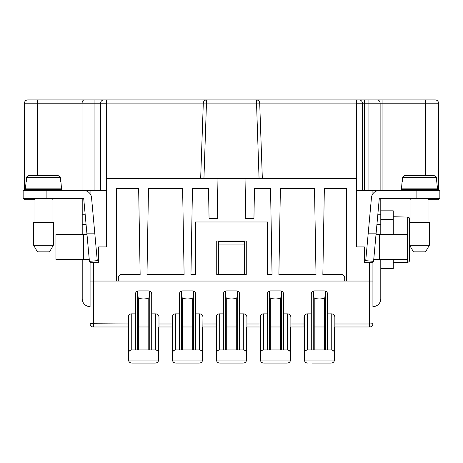 <?xml version="1.0" encoding="UTF-8"?>
<svg xmlns="http://www.w3.org/2000/svg" width="463" height="463" viewBox="0 0 463 463"><rect width="100%" height="100%" fill="white"/><g stroke="black" fill="none" stroke-linecap="round" stroke-linejoin="round"><path stroke-width="0.69" d="M27.745 99.927A3.282 3.282 0 0 0 24.464 103.208L24.464 190.484L24.464 103.208A3.282 3.282 0 0 1 27.745 99.927L37.584 99.927L27.745 99.927M82.211 190.484L106.49 190.484M262.342 178.672L259.702 103.093A3.282 3.282 0 0 0 256.427 99.927L103.862 99.927A3.282 3.282 0 0 0 100.587 103.208C100.784 101.218 101.877 100.124 103.862 99.927L37.584 99.927L37.584 175.72M172.439 315.708L172.45 360.075C172.774 361.916 173.862 362.911 175.72 363.073L199.345 363.073C201.202 362.911 202.29 361.916 202.615 360.075L202.956 317.138C202.753 315.147 201.66 314.053 199.675 313.856L195.733 313.856L195.733 294.167C195.536 292.182 194.443 291.088 192.458 290.886L182.613 290.886C180.622 291.088 179.528 292.182 179.331 294.167L179.331 313.856L175.396 313.856C173.405 314.053 172.311 315.147 172.114 317.138L172.114 326.982L172.439 326.982M259.066 178.672L256.427 99.927L356.51 99.927L356.51 178.672L245.951 178.672L245.257 218.704L253.938 218.704L254.471 188.516L270.542 188.516L272.047 274.484L267.591 274.484L267.591 221.985L195.409 221.985L195.409 274.484L190.953 274.484L192.458 188.516L208.529 188.516L209.062 218.704L217.743 218.704L217.049 178.672L245.951 178.672M362.413 190.484L362.413 103.208A3.282 3.282 0 0 0 359.138 99.927L356.51 99.927M24.464 199.675L24.464 198.361L24.464 199.675L34.962 199.675M375.256 99.927L435.255 99.927A3.282 3.282 0 0 1 438.536 103.208A3.282 3.282 0 0 0 435.255 99.927M82.211 259.39L82.211 298.762A7.877 7.877 0 0 0 90.082 306.639L90.082 262.671L98.613 262.671L98.613 246.924L106.49 246.924L106.49 99.927M86.089 224.607L82.211 224.607L82.211 234.452M106.49 103.208L100.587 103.208L100.587 190.484L100.587 103.208L94.082 103.208L94.082 99.927M52.024 199.397A3.282 3.282 0 0 0 53.338 198.361M84.44 99.927C83.045 99.956 82.246 101.05 82.055 103.208L82.055 190.484M368.918 190.484L368.918 103.208L380.129 103.208L380.129 190.484L372.918 190.484L372.918 193.748M118.302 277.765L118.302 281.047L116.335 281.047L116.335 188.516L138.645 188.516L140.144 274.484L121.584 274.484A3.282 3.282 0 0 0 118.302 277.765M356.51 178.672L356.51 246.924L364.387 246.924L364.387 262.671L372.918 262.671L372.918 281.047L369.636 281.047L369.636 323.984L334.853 323.984L334.853 317.138C334.656 315.147 333.563 314.053 331.572 313.856L327.636 313.856L327.636 294.167C327.439 292.182 326.346 291.088 324.355 290.886L314.51 290.886C312.525 291.088 311.431 292.182 311.229 294.167L311.229 313.856L307.293 313.856C305.302 314.053 304.208 315.147 304.012 317.138L304.012 326.982L304.341 326.982M90.082 190.484L90.082 193.748M90.082 261.3L90.082 262.671M148.49 188.516L182.613 188.516L184.112 274.484L146.985 274.484L148.49 188.516M128.147 323.984L128.147 326.982L93.364 326.982A3.282 3.282 0 0 1 90.082 323.701L128.147 323.984L128.147 317.138C128.344 315.147 129.437 314.053 131.428 313.856L135.364 313.856L135.364 294.167C135.561 292.182 136.654 291.088 138.645 290.886L148.49 290.886C150.475 291.088 151.569 292.182 151.771 294.167L151.771 313.856L155.707 313.856C157.698 314.053 158.792 315.147 158.988 317.138L158.988 326.982L172.114 326.982M353.622 99.927L109.378 99.927M280.387 188.516L314.51 188.516L316.015 274.484L278.888 274.484L280.387 188.516M425.416 175.72L425.416 103.208L380.129 103.208A3.282 2.801 -90 0 0 377.328 99.927L382.93 99.927L382.93 190.484M90.082 281.047L116.335 281.047M438.536 198.361L438.536 199.675L428.038 199.675M356.51 103.093L203.298 103.093L200.658 178.672M90.082 293.513L90.082 298.762M438.536 190.484L438.536 103.208L425.416 103.208L425.416 99.927L382.93 99.927M89.093 99.927L80.782 99.927M372.918 262.671L372.918 261.3M356.51 190.484L372.918 190.484M359.138 99.927L364.387 99.927L364.387 190.484M377.328 99.927L364.387 99.927M106.49 103.093L203.298 103.093A3.282 3.282 0 0 1 206.573 99.927L203.934 178.672M409.662 198.361A3.282 3.282 0 0 0 410.976 199.397M244.626 274.484L244.626 241.669L218.374 241.669L218.374 274.484M346.665 281.047L344.698 281.047L344.698 277.765A3.282 3.282 0 0 0 341.416 274.484L322.856 274.484L324.355 188.516L346.665 188.516L346.665 281.047L369.636 281.047L369.636 262.671M244.626 244.95L218.374 244.95M217.049 178.672L106.49 178.672M344.698 281.047L118.302 281.047M246.264 274.484L246.264 241.015L216.736 241.015L216.736 274.484L246.264 274.484M380.789 234.452L380.789 198.714M372.918 293.513L372.918 298.762L372.918 293.513M372.918 281.047L372.918 306.639A7.877 7.877 0 0 0 380.789 298.762L380.789 259.39M216.406 315.708L216.418 360.075C216.742 361.916 217.83 362.911 219.688 363.073L243.312 363.073C245.17 362.911 246.258 361.916 246.582 360.075L246.594 326.982L260.374 326.982M202.956 326.982L216.406 326.982M246.924 326.982L246.924 317.138C246.721 315.147 245.627 314.053 243.642 313.856L239.701 313.856L239.701 294.167C239.504 292.182 238.41 291.088 236.419 290.886L226.581 290.886C224.59 291.088 223.496 292.182 223.299 294.167L223.299 313.856L219.358 313.856C217.373 314.053 216.279 315.147 216.076 317.138L216.076 326.982M372.918 323.701L369.636 323.984L369.636 326.982A3.282 3.282 0 0 0 372.918 323.701A3.282 3.282 0 0 1 369.636 326.982L334.853 326.982L334.853 323.984M304.341 315.708L304.353 360.075L334.512 360.075C334.193 361.916 333.105 362.911 331.248 363.073C333.105 362.911 334.193 361.916 334.512 360.075C334.193 361.916 333.105 362.911 331.248 363.073C333.105 362.911 334.193 361.916 334.512 360.075L334.529 326.982L334.853 326.982M314.209 326.982L324.656 326.982M260.374 315.708L260.385 360.075L290.55 360.075C290.226 361.916 289.138 362.911 287.28 363.073L283.015 363.073L287.28 363.073C289.138 362.911 290.226 361.916 290.55 360.075C290.226 361.916 289.138 362.911 287.28 363.073C289.138 362.911 290.226 361.916 290.55 360.075L290.561 326.982L304.012 326.982M270.242 326.982L280.688 326.982M226.28 326.982L236.72 326.982M182.312 326.982L192.758 326.982M158.659 359.792L158.659 353.228C158.462 351.238 157.368 350.144 155.377 349.947L131.752 349.947C129.767 350.144 128.673 351.238 128.471 353.228L128.488 360.075C128.807 361.916 129.895 362.911 131.752 363.073L155.377 363.073C157.235 362.911 158.323 361.916 158.647 360.075L158.659 326.982L158.988 326.982M138.344 326.982L148.791 326.982M128.147 326.982L128.471 326.982M158.659 326.982L158.659 353.228M290.886 326.982L290.886 317.138C290.689 315.147 289.595 314.053 287.604 313.856L283.669 313.856L283.669 294.167C283.472 292.182 282.378 291.088 280.387 290.886L270.542 290.886C268.557 291.088 267.464 292.182 267.267 294.167L267.267 313.856L263.325 313.856C261.34 314.053 260.247 315.147 260.044 317.138L260.044 326.982M60.711 181.629L60.346 177.52L26.64 177.52L28.631 175.72L58.355 175.72L28.475 175.726M86.865 233.138L83.699 198.361L46.121 198.361L46.121 190.484L83.699 190.484A7.877 7.877 0 0 1 91.541 197.649L94.77 233.138L86.865 233.138L89.428 261.358L97.271 260.646L94.77 233.138M334.529 326.982L334.529 353.228C334.327 351.238 333.233 350.144 331.248 349.947L307.623 349.947C305.632 350.144 304.538 351.238 304.341 353.228L304.341 359.792M334.529 359.792L334.529 353.228M304.353 360.075C304.677 361.916 305.765 362.911 307.623 363.073C305.765 362.911 304.677 361.916 304.353 360.075M311.888 363.073L331.248 363.073L311.888 363.073M87.241 191.329L86.755 190.484M376.245 190.484L375.759 191.329M82.211 198.714L82.211 224.607M46.121 198.361L23.15 198.361L23.15 190.484L46.121 190.484M34.962 222.315L34.962 198.361M52.024 222.315L52.024 198.361M33.649 222.315L53.338 222.315L53.338 245.28L49.547 251.843L37.439 251.843L33.649 245.28L33.649 222.315M37.439 251.843L33.649 245.28L53.338 245.28M89.249 259.39L55.959 259.39L55.959 234.452L86.98 234.452M314.209 349.947L314.209 298.913C317.693 297.738 321.177 297.738 324.656 298.913L324.656 349.947M325.616 291.14L324.656 298.913M313.248 291.14L314.209 298.913M246.594 359.792L246.594 353.228C246.397 351.238 245.303 350.144 243.312 349.947L219.688 349.947C217.697 350.144 216.603 351.238 216.406 353.228L216.406 359.792M155.377 363.073C157.235 362.911 158.323 361.916 158.647 360.075L128.488 360.075C128.807 361.916 129.895 362.911 131.752 363.073M202.626 326.982L202.626 353.228C202.429 351.238 201.336 350.144 199.345 349.947L175.72 349.947C173.735 350.144 172.641 351.238 172.439 353.228L172.439 359.792M239.047 363.073L243.312 363.073C245.17 362.911 246.258 361.916 246.582 360.075L216.418 360.075C216.742 361.916 217.83 362.911 219.688 363.073L223.953 363.073M226.28 349.947L226.28 298.913C229.758 297.738 233.242 297.738 236.72 298.913L236.72 349.947M237.681 291.14L236.72 298.913M225.319 291.14L226.28 298.913M246.594 326.982L246.594 353.228M376.135 233.138L379.301 198.361L439.85 198.361L439.85 190.484L379.301 190.484A7.877 7.877 0 0 0 371.459 197.649L365.729 260.646L373.572 261.358L376.135 233.138L368.23 233.138M410.976 189.5L410.976 188.846M428.038 189.5L428.038 188.846M373.751 259.39L407.041 259.39L407.041 234.452L376.02 234.452M376.911 224.607L380.789 224.607M437.552 190.484L437.552 189.5L401.462 189.5L401.462 190.484M128.471 315.708L128.471 359.792M137.384 291.14L138.344 298.913C141.823 297.738 145.307 297.738 148.791 298.913L149.752 291.14M148.791 349.947L148.791 298.913M380.789 268.575L393.261 268.575L393.261 260.044L380.789 260.044M380.789 219.358L393.261 219.358L393.261 210.827L380.789 210.827M393.261 219.358L393.261 234.452M393.261 259.39L393.261 260.044M413.453 251.843L409.662 245.28L429.351 245.28L425.561 251.843L413.453 251.843L409.662 245.28L409.657 260.524L409.095 261.74L407.891 262.318L393.261 262.671M409.662 245.28L409.662 219.074L409.662 222.315L429.351 222.315L429.351 245.28M393.261 216.736L407.695 217.078L407.695 262.33L409.095 261.74L409.657 260.524L409.662 247.196M409.662 219.074L409.095 217.668L407.695 217.078L409.095 217.668L409.662 219.074M138.344 349.947L138.344 298.913M410.976 222.315L410.976 198.361M428.038 222.315L428.038 198.361M436.632 180.599L437.552 188.846L401.462 188.846L402.092 181.629M436.453 178.544L436.54 179.575M436.922 181.629L436.36 177.52L402.654 177.52L404.645 175.72L434.369 175.72L404.488 175.726M434.369 175.72L436.36 177.52M436.296 177.173L436.169 176.843M435.648 176.177L435.353 175.975M402.654 177.52L402.289 181.629M61.538 190.484L61.538 189.5L25.448 189.5L25.448 190.484M34.962 189.5L34.962 188.846M52.024 189.5L52.024 188.846M60.908 181.629L61.538 188.846L25.448 188.846L26.078 181.629M26.64 177.52L26.275 181.629M58.355 175.72L60.346 177.52M60.306 177.265L60.155 176.843M59.634 176.177L59.339 175.975M27.282 176.235L26.952 176.623M193.719 291.14L192.758 298.913L192.758 349.947M181.351 291.14L182.312 298.913C185.79 297.738 189.274 297.738 192.758 298.913M182.312 349.947L182.312 298.913M179.985 363.073L175.72 363.073C173.862 362.911 172.774 361.916 172.45 360.075L202.615 360.075C202.29 361.916 201.202 362.911 199.345 363.073L195.079 363.073M202.626 359.792L202.626 353.228M290.561 326.982L290.561 353.228C290.359 351.238 289.265 350.144 287.28 349.947L263.655 349.947C261.664 350.144 260.571 351.238 260.374 353.228L260.374 359.792M263.655 363.073C261.798 362.911 260.71 361.916 260.385 360.075C260.71 361.916 261.798 362.911 263.655 363.073L287.28 363.073M290.561 359.792L290.561 353.228M270.242 349.947L270.242 298.913C273.726 297.738 277.21 297.738 280.688 298.913L280.688 349.947M281.649 291.14L280.688 298.913M270.242 298.913L269.281 291.14M94.082 190.484L94.082 103.208L24.464 103.208M93.364 326.982L93.364 262.671M356.51 103.208L368.918 103.208L368.918 99.927M202.956 323.984L216.076 323.984M158.988 323.984L172.114 323.984M246.924 323.984L260.044 323.984M290.886 323.984L304.012 323.984M83.519 259.39L83.519 234.452M325.616 291.158L325.616 349.947M327.578 293.565L327.578 349.947M313.254 349.947L313.254 291.158M311.286 349.947L311.286 293.565M307.623 313.856L307.623 349.947M331.248 313.856L331.248 349.947M199.345 313.856L199.345 349.947M195.681 293.565L195.681 349.947M175.72 313.856L175.72 349.947M219.688 313.856L219.688 349.947M237.681 291.158L237.681 349.947M239.649 293.565L239.649 349.947M243.312 313.856L243.312 349.947M225.319 349.947L225.319 291.158M223.351 349.947L223.351 293.565M416.879 198.361L416.879 190.484M379.481 259.39L379.481 234.452M377.808 214.768L380.789 214.768M131.752 313.856L131.752 349.947M155.377 313.856L155.377 349.947M151.714 293.565L151.714 349.947M149.746 291.158L149.746 349.947M137.384 349.947L137.384 291.158M135.422 349.947L135.422 293.565M193.713 291.158L193.713 349.947M181.351 349.947L181.351 291.158M179.384 349.947L179.384 293.565M263.655 313.856L263.655 349.947M281.649 291.158L281.649 349.947M85.192 214.768L82.211 214.768M269.287 349.947L269.287 291.158M267.319 349.947L267.319 293.565M287.28 313.856L287.28 349.947M283.616 293.565L283.616 349.947"/></g></svg>
